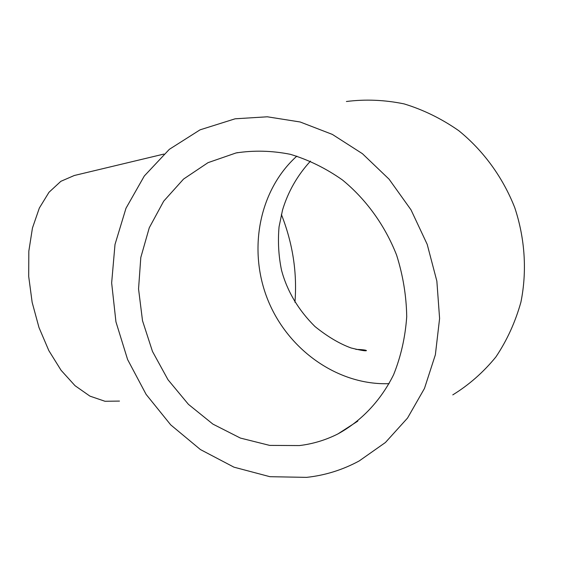 <?xml version="1.0" encoding="UTF-8"?>
<svg xmlns="http://www.w3.org/2000/svg" width="574" height="574" viewBox="0 0 574 574"><rect width="100%" height="100%" fill="white"/><g stroke="black" fill="none" stroke-linecap="round" stroke-linejoin="round"><path stroke-width="0.86" d="M163.906 154.069L74.261 175.508L60.858 181.319L48.991 192.283L39.333 208.061L32.453 228.014L28.822 251.204L28.7 276.438L32.151 302.362L38.989 327.539L48.826 350.592L61.081 370.295L75.043 385.699L89.939 396.132L104.992 401.276L119.485 401.083M306.581 477.367C325.078 475.38 342.613 469.905 359.188 460.951L385.412 442.511L407.526 418.066L424.466 388.447L435.365 354.789L439.598 318.484L436.857 281.109L427.192 244.345L411.02 209.862L389.093 179.21L362.452 153.71L332.353 134.409L300.166 121.989L267.305 116.795L235.125 118.804L200.053 129.839L169.33 149.333L144.311 175.988L125.986 208.254L115.001 244.481L111.65 282.917L115.941 321.835L127.607 359.546L146.119 394.403L170.729 424.882L200.419 449.557L233.97 467.171L269.909 476.693L306.581 477.367M299.384 445.567C312.866 443.953 325.716 440.071 337.928 433.915C361.398 421.036 380.734 400.681 393.592 374.736C400.903 356.576 405.28 337.232 406.722 316.704C406.385 295.897 403.005 275.348 396.591 255.064C384.917 225.352 366.112 199.343 342.463 179.978C325.982 168.369 308.597 159.816 290.315 154.306C271.882 150.653 253.794 150.201 236.05 152.949L208.032 162.657L183.551 179.066L163.698 201.165L149.276 227.756L140.802 257.482L138.549 288.952L142.517 320.737L152.483 351.446L168.003 379.737L188.423 404.34L212.897 424.107L240.377 438.062L269.658 445.395L299.384 445.567M452.786 394.876C469.044 384.867 483.408 372.232 495.879 356.963C506.986 340.404 515.33 322.122 520.919 302.118C527.133 271.33 525.045 238.619 514.742 207.623C502.781 177.215 483.358 150.61 458.755 130.678C441.571 118.696 423.361 109.77 404.118 103.901C384.652 99.89 365.416 99.087 346.409 101.505M294.943 302.261C297.289 272.657 292.769 243.376 281.375 214.425M296.844 156.121C258.903 190.238 247.703 250.149 267.9 300.044C288.026 349.961 337.871 385.484 389.1 383.669M310.484 161.107C297.375 175.379 288.055 191.709 282.516 210.098L279.057 226.816C277.751 241.518 278.577 256.033 281.554 270.361C287.194 291.262 298.322 309.974 314.932 326.498C327.489 336.615 339.543 343.769 351.094 347.973C360.508 350.305 365.631 351.188 366.449 350.606C365.889 350.025 362.352 349.609 355.837 349.351M237.729 152.619L236.05 152.949M357.789 421.129L337.928 433.915"/></g></svg>
